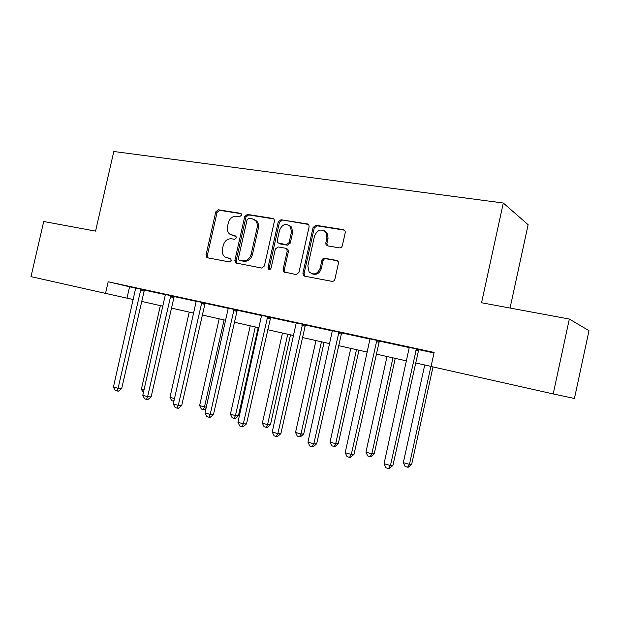 <?xml version="1.0" encoding="UTF-8"?>
<svg xmlns="http://www.w3.org/2000/svg" width="620" height="620" viewBox="0 0 620 620"><rect width="100%" height="100%" fill="white"/><g stroke="black" fill="none" stroke-linecap="round" stroke-linejoin="round"><path stroke-width="0.93" d="M241.482 215.218L241.118 213.667L240.389 213.28L218.364 209.777L215.776 211.846L206.026 255.022L206.871 257.54L207.514 257.804L229.431 261.95L231.276 260.516L230.725 258.772L224.967 256.974C222.658 255.068 221.813 252.41 222.433 249.008L223.254 245.381C224.703 240.754 227.509 238.56 231.655 238.801L234.531 239.304L236.383 237.855L235.933 236.204L229.578 234.027C227.61 232.113 226.92 229.601 227.509 226.501L228.331 222.874C229.78 218.256 232.585 216.031 236.739 216.217L239.622 216.682L241.482 215.218M339.404 247.868C340.868 247.953 341.853 247.225 342.341 245.683L345.247 232.632L345.146 231.082L343.449 229.663L315.96 225.292L313.1 227.47L302.901 273.195L303.444 275.505L304.614 276.171L331.964 281.348C333.428 281.464 334.405 280.744 334.893 279.202L338.404 263.407L338.187 261.57L336.621 260.4L324.787 258.308C323.338 258.214 322.377 258.928 321.888 260.462L320.16 268.22C317.487 274.203 313.805 275.443 309.117 271.924L307.838 265.964L314.565 235.802C317.866 229.199 321.811 228.299 326.399 233.097L326.926 237.84L325.802 242.901L326.035 244.753L327.554 245.861L339.404 247.868M553.203 393.933L431.047 366.498L434.132 352.423L108.182 281.774L105.532 293.376L31 276.636L43.718 221.495L95.558 231.113L113.809 151.497L503.3 203.019L481.554 302.754L569.331 319.044L553.203 393.933L574.438 398.474L589 330.685L569.331 319.044M274.404 221.255L274.001 219.162L272.777 218.426L247.403 214.396L244.737 216.496L234.856 260.431L235.647 262.934L261.648 268.049L264.383 265.972L274.404 221.255M281 219.736L307.404 223.936L308.845 224.944L309.109 226.827L298.925 272.451L296.096 274.559L283.728 271.878L283.092 269.483L287.2 251.131L286.711 248.922L285.533 248.233L278.109 246.931L275.35 249.038L271.103 268.01C270.529 269.413 269.677 269.793 268.522 269.15L268.034 267.437L278.24 221.875L281 219.736L308.458 224.456M510.051 308.047L528.139 224.719L503.3 203.019M108.182 281.774L135.749 288.23M144.29 290.09L165.439 294.678M174.073 296.554L196.276 301.367M205.003 303.265L228.315 308.326M237.135 310.24L261.632 315.557M270.545 317.487L296.306 323.082M305.311 325.035L332.413 330.917M341.512 332.894L370.055 339.086M379.246 341.085L409.332 347.611M418.616 349.626L434.008 352.974M144.375 289.943L135.733 288.052M174.166 296.406L165.424 294.5M205.096 303.11L196.253 301.196M237.228 310.085L228.292 308.148M270.638 317.332L261.609 315.371M305.412 324.872L296.283 322.896M341.62 332.731L332.39 330.731M379.355 340.915L370.031 338.892M418.725 349.463L409.301 347.417M105.532 293.376L133.346 299.553M141.515 301.382L163.013 306.21M171.26 308.062L193.812 313.131M202.136 314.999L225.82 320.315M234.213 322.206L259.098 327.786M267.577 329.693L293.733 335.567M302.289 337.489L329.809 343.666M338.435 345.603L367.412 352.113M376.115 354.067L406.65 360.925M415.423 362.894L431.063 366.404M129.557 286.889L126.999 298.127M284.425 272.32L284.541 271.793M232.019 235.313L232.422 235.399M236.011 236.282L233.694 235.879M230.818 258.842L228.617 258.431M241.18 213.737L219.658 210.312L217.078 212.381L207.344 255.448L208.119 257.92M273.792 218.93L248.651 214.931L245.993 217.023L236.127 260.857L236.949 263.368M248.969 218.186L247.101 219.658L238.406 258.292L238.94 260.028L242.567 260.849C246.806 261.152 249.666 258.951 251.162 254.246L257.13 227.656C257.68 224.889 257.161 222.549 255.572 220.635L252.053 218.682L248.969 218.186M240.428 260.594L239.498 260.276M254.022 219.379L256.804 221.162C258.393 223.068 258.912 225.409 258.37 228.168L252.41 254.688C250.922 259.385 248.062 261.578 243.838 261.284L240.769 260.71M286.719 248.697L287.905 249.387L288.385 251.596L284.286 269.901L285.169 272.498M282.193 220.271L279.442 222.402L269.258 267.856L269.654 269.475M291.447 232.113L290.493 226.656C285.983 222.929 282.34 224.091 279.581 230.152L277.249 240.56L277.745 242.784L286.316 244.722L289.106 242.59L291.447 232.113L292.625 232.624L291.663 227.176L288.85 225.122M279.349 243.621L278.892 243.435M292.625 232.624L290.292 243.079L287.502 245.195L280.093 243.916M324.252 230.733L327.507 233.616L328.034 238.344L326.911 243.397L327.662 245.876M312.17 273.862C316.51 275.203 319.548 273.459 321.292 268.646L320.16 268.22M337.575 260.826L325.903 258.757C324.462 258.664 323.501 259.385 323.012 260.904L321.292 268.646M344.557 230.198L317.091 225.827L314.239 227.997L304.063 273.614L304.97 276.241M160.347 305.613L141.368 389.283L144.003 390.019M143.391 392.724L141.368 389.283M140.903 289.106L118.079 388.291L113.445 386.981L135.726 287.982M144.413 289.881L121.683 388.585L118.079 388.291L117.087 391.003L115.235 390.476L113.445 386.981M121.683 388.585L118.529 391.119L117.087 391.003M189.232 312.1L169.973 397.296L174.514 398.559M173.902 401.249L171.686 400.698L169.973 397.296M174.328 399.389L173.554 401.225M219.17 318.827L199.632 405.596L204.484 406.96L224.068 319.928M205.979 408.487L204.538 409.68L201.353 409.061L199.632 405.596M203.29 409.611L204.484 406.96L206.297 407.069M170.794 295.593L147.614 396.668L142.802 395.304L165.416 294.423M174.204 296.337L151.125 396.916L147.614 396.668L146.529 399.412L144.607 398.861L142.802 395.304M151.125 396.916L147.94 399.505L146.529 399.412M201.833 302.32L178.289 405.371L173.298 403.953L196.245 301.111M205.142 303.041L181.691 405.573L178.289 405.371L177.103 408.146L175.111 407.572L173.298 403.953M181.691 405.573L178.475 408.216L177.103 408.146M250.232 325.802L230.4 414.214L235.437 415.625L238.444 415.772L258.199 327.585M238.444 415.772L235.352 418.361L234.143 418.306L235.437 415.625L255.316 326.942M234.143 418.306L232.136 417.74L230.4 414.214M282.472 333.041L262.345 423.166L267.577 424.63L270.452 424.723L290.509 334.846M270.452 424.723L267.329 427.366L266.174 427.335L267.577 424.63L287.75 334.226M266.174 427.335L264.089 426.746L262.345 423.166M315.967 340.558L295.531 432.458L300.971 433.977L303.707 434.023L324.066 342.38M303.707 434.023L300.56 436.728L299.46 436.713L300.971 433.977L321.454 341.791M299.46 436.713L297.282 436.1L295.531 432.458M236.15 262.19L235.949 263.12M234.089 309.318L210.172 414.408L204.98 412.936L228.284 308.062M237.274 310.008L213.458 414.571L210.172 414.408L208.886 417.214L206.809 416.625L204.98 412.936M213.458 414.571L210.203 417.275L208.886 417.214M290.764 226.176L290.617 226.719M267.638 316.595L243.335 423.817L237.933 422.282L261.601 315.286M270.692 317.254L246.489 423.917L243.335 423.817L241.932 426.653L239.777 426.033L237.933 422.282M246.489 423.917L243.195 426.692L241.932 426.653M304.211 275.296L304.056 275.985M302.552 324.167L277.853 433.605L272.226 432.008L296.267 322.803M305.459 324.795L280.868 433.651L277.853 433.605L276.326 436.472L274.087 435.829L272.226 432.008M280.868 433.651L277.543 436.488L276.326 436.472M338.931 332.056L313.821 443.804L307.954 442.145L332.374 330.638M341.667 332.653L316.673 443.788L313.821 443.804L312.162 446.702L309.822 446.036L307.954 442.145M316.673 443.788L313.309 446.695L312.162 446.702M350.781 348.378L330.034 442.122L335.691 443.703L338.288 443.695L358.949 350.215M338.288 443.695L335.102 446.454L334.056 446.47L335.691 443.703L356.492 349.665M334.056 446.47L331.801 445.834L330.034 442.122M387.012 356.515L365.94 452.174L371.829 453.825L374.255 453.755L395.242 358.36M374.255 453.755L371.039 456.584L370.062 456.614L371.829 453.825L392.948 357.849M370.062 456.614L367.707 455.956L365.94 452.174M376.851 340.279L351.315 454.437L345.201 452.701L370.016 338.799M379.409 340.837L353.997 454.359L351.315 454.437L349.517 457.374L347.076 456.677L345.201 452.701M353.997 454.359L350.594 457.335L349.517 457.374M424.731 364.986L403.325 462.644L409.464 464.364L411.703 464.225L433.008 366.931M411.703 464.225L408.456 467.124L407.557 467.186L409.464 464.364L430.916 366.374M407.557 467.186L405.1 466.496L403.325 462.644M416.415 348.866L390.453 465.535L384.067 463.729L409.285 347.316M418.779 349.378L392.933 465.387L390.453 465.535L388.5 468.503L385.95 467.775L384.067 463.729M392.933 465.387L389.5 468.433L388.5 468.503M240.955 213.52L240.389 213.28M235.747 236.065L235.298 235.894M207.344 255.448L206.026 255.022M217.078 212.381L215.776 211.846M219.658 210.312L218.364 209.777M236.127 260.857L234.856 260.431M245.993 217.023L244.737 216.496M248.651 214.931L247.403 214.396M273.668 218.821L272.777 218.426M243.838 261.284L242.567 260.849M252.41 254.688L251.162 254.246M258.37 228.168L257.13 227.656M308.396 224.401L307.404 223.936M284.286 269.901L283.092 269.483M288.385 251.596L287.2 251.131M269.258 267.856L268.034 267.437M279.442 222.402L278.24 221.875M287.502 245.195L286.316 244.722M290.292 243.079L289.106 242.59M326.911 243.397L325.802 242.901M328.034 238.344L326.926 237.84M323.012 260.904L321.888 260.462M325.903 258.757L324.787 258.308M337.466 260.749L336.621 260.4M304.063 273.614L302.901 273.195M314.239 227.997L313.1 227.47M317.091 225.827L315.96 225.292M344.526 230.198L343.449 229.663M140.717 289.424L144.189 290.253M140.383 290.261L143.856 291.082M233.453 235.786L232.965 235.701M170.601 295.911L173.972 296.724M170.26 296.763L173.631 297.569M201.632 302.645L204.894 303.436M201.283 303.513L204.546 304.296M233.887 309.651L237.026 310.419M233.523 310.535L236.669 311.294M267.422 316.936L270.428 317.673M267.057 317.835L270.064 318.564M302.335 324.516L305.195 325.221M301.956 325.43L304.815 326.135M338.698 332.413L341.395 333.079M338.311 333.343L341.008 334.01M376.619 340.644L379.122 341.279M376.216 341.597L378.727 342.224M416.175 349.231L418.485 349.827M415.764 350.207L418.082 350.796M207.925 257.881L206.871 257.54M236.925 263.361L235.647 262.934M256.804 221.162L255.572 220.635M284.929 272.296L283.728 271.878M287.905 249.387L286.711 248.922M269.522 269.491L268.522 269.15M291.663 227.176L290.493 226.656M327.151 245.241L326.035 244.753M327.507 233.616L326.399 233.097M304.606 275.916L303.444 275.505"/></g></svg>
